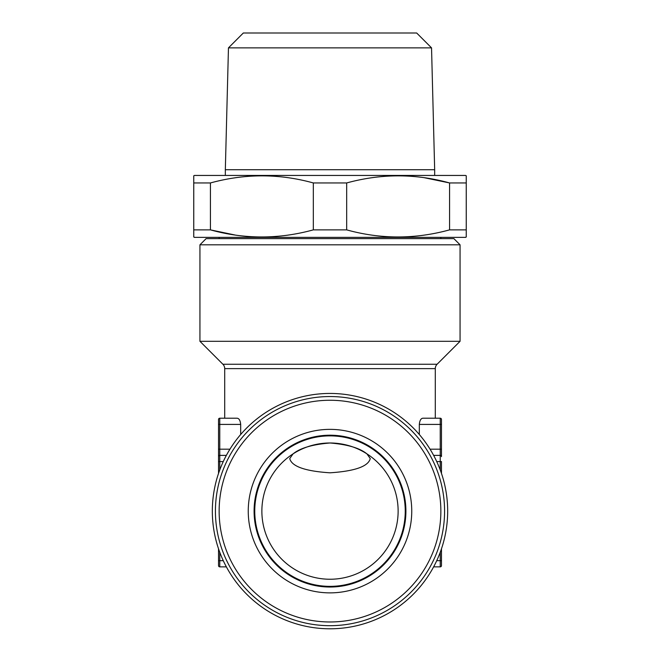 <?xml version="1.0" encoding="UTF-8"?>
<svg xmlns="http://www.w3.org/2000/svg" width="660" height="660" viewBox="0 0 660 660"><rect width="100%" height="100%" fill="white"/><g stroke="black" fill="none" stroke-linecap="round" stroke-linejoin="round"><path stroke-width="0.99" d="M370.26 458.56L366.911 453.857C359.766 448.049 347.482 444.436 330.041 442.992C312.56 444.419 300.242 448.041 293.089 453.857L289.74 458.56C291.703 466.43 305.118 471.182 330 472.808C354.899 471.174 368.313 466.43 370.26 458.56M228.459 47.867L431.541 47.867L434.668 169.711L225.332 169.711L228.459 47.867L243.325 33L416.674 33L431.541 47.867M440.855 238.615L440.855 237.377M219.145 238.615L219.145 237.377M193.751 236.717L194.37 237.377L465.63 237.377L466.249 236.717M193.751 237.023L193.751 229.87L210.433 229.87C244.53 239.324 278.825 239.324 313.318 229.87L346.682 229.87C380.779 239.324 415.082 239.324 449.567 229.87L466.249 229.87L466.249 237.023M193.751 229.87L193.751 175.799L194.37 175.444L465.63 175.444L466.249 175.799L466.249 229.87M193.751 175.799L193.751 182.952L210.433 182.952L210.433 229.87L234.993 235.001M313.318 229.87L313.318 182.952C279.221 173.498 244.918 173.498 210.433 182.952M313.318 182.952L346.682 182.952L346.682 229.87M449.567 229.87L449.567 182.952C415.47 173.498 381.175 173.498 346.682 182.952M424.314 177.713L449.567 182.952L466.249 182.952M434.668 175.444L434.668 169.711M225.332 175.444L225.332 169.711M219.145 511.12A110.855 110.855 0 0 1 330 400.257A110.855 110.855 0 0 1 440.855 511.12A110.855 110.855 0 0 1 330 621.976A110.855 110.855 0 0 1 219.145 511.12M215.424 511.12A114.576 114.576 0 0 1 330 396.544A114.576 114.576 0 0 1 444.576 511.12A114.576 114.576 0 0 1 330 625.688A114.576 114.576 0 0 1 215.424 511.12M254.752 511.12A75.248 75.248 0 0 1 330 435.872A75.248 75.248 0 0 1 405.248 511.12A75.248 75.248 0 0 0 330 435.872A75.248 75.248 0 0 0 254.752 511.12A75.248 75.248 0 0 0 330 586.361A75.248 75.248 0 0 0 405.248 511.12A75.248 75.248 0 0 1 330 586.361A75.248 75.248 0 0 1 254.752 511.12A75.248 75.248 0 0 0 330 586.361A75.248 75.248 0 0 0 405.248 511.12M411.749 511.12A81.749 81.749 0 0 1 330 592.87A81.749 81.749 0 0 1 248.251 511.12A81.749 81.749 0 0 1 330 429.363A81.749 81.749 0 0 1 411.749 511.12M261.872 511.12A68.128 68.128 0 0 1 330 442.992A68.128 68.128 0 0 1 398.128 511.12A68.128 68.128 0 0 1 330 579.241A68.128 68.128 0 0 1 261.872 511.12M199.939 244.81L460.061 244.81L453.865 238.615L206.135 238.615L199.939 244.81L199.939 341.302L460.061 341.302L437.102 364.254A6.196 6.196 0 0 0 435.286 368.635L224.713 368.635A6.196 6.196 0 0 0 222.898 364.254L199.939 341.302M447.67 511.12A117.67 117.67 0 0 1 330 628.79A117.67 117.67 0 0 1 212.33 511.12A117.67 117.67 0 0 1 330 393.442A117.67 117.67 0 0 1 447.67 511.12M440.236 469.961L440.236 455.375A1.237 1.237 0 0 1 441.474 456.613L441.474 449.188L441.474 456.613A1.237 1.237 0 0 0 440.236 455.375L440.236 418.217L435.286 418.217L435.286 368.635M240.677 434.511L240.677 424.413C240.289 420.469 239.093 418.407 237.105 418.217L219.763 418.217L224.713 418.217L224.713 368.635M419.323 424.413L441.474 424.413L441.474 419.455A1.237 1.237 0 0 0 440.236 418.217L422.895 418.217C420.907 418.399 419.71 420.469 419.323 424.413L419.323 434.511M229.944 449.188L218.526 449.188L218.526 461.571L218.526 419.455A1.237 1.237 0 0 1 219.763 418.217L219.763 455.375A1.237 1.237 0 0 0 218.526 456.613A1.237 1.237 0 0 1 219.763 455.375L219.763 469.961M223.27 560.662L218.526 560.662L218.526 565.62L218.526 548.79M218.526 473.443L218.526 461.571L223.27 461.571M226.363 566.857L219.763 566.857A1.237 1.237 0 0 1 218.526 565.62M226.363 455.375L219.763 455.375M440.236 455.375L433.636 455.375M441.474 565.62L441.474 560.662L441.474 565.62A1.237 1.237 0 0 1 440.236 566.857L433.636 566.857M441.474 424.413L441.474 449.188L430.056 449.188M436.73 461.571L441.474 461.571L441.474 473.443M441.474 548.79L441.474 560.662L436.73 560.662M233.986 177.969L236.866 177.548M289.74 234.853L286.885 235.273M426.013 234.853L423.134 235.273M254.092 511.12A75.908 75.908 0 0 1 330 435.204A75.908 75.908 0 0 1 405.908 511.12A75.908 75.908 0 0 1 330 587.029A75.908 75.908 0 0 1 254.092 511.12M222.898 364.254L437.102 364.254M219.763 552.271L219.763 566.857M240.677 424.413L218.526 424.413M440.236 566.857L440.236 552.271M460.061 244.81L460.061 341.302"/></g></svg>
